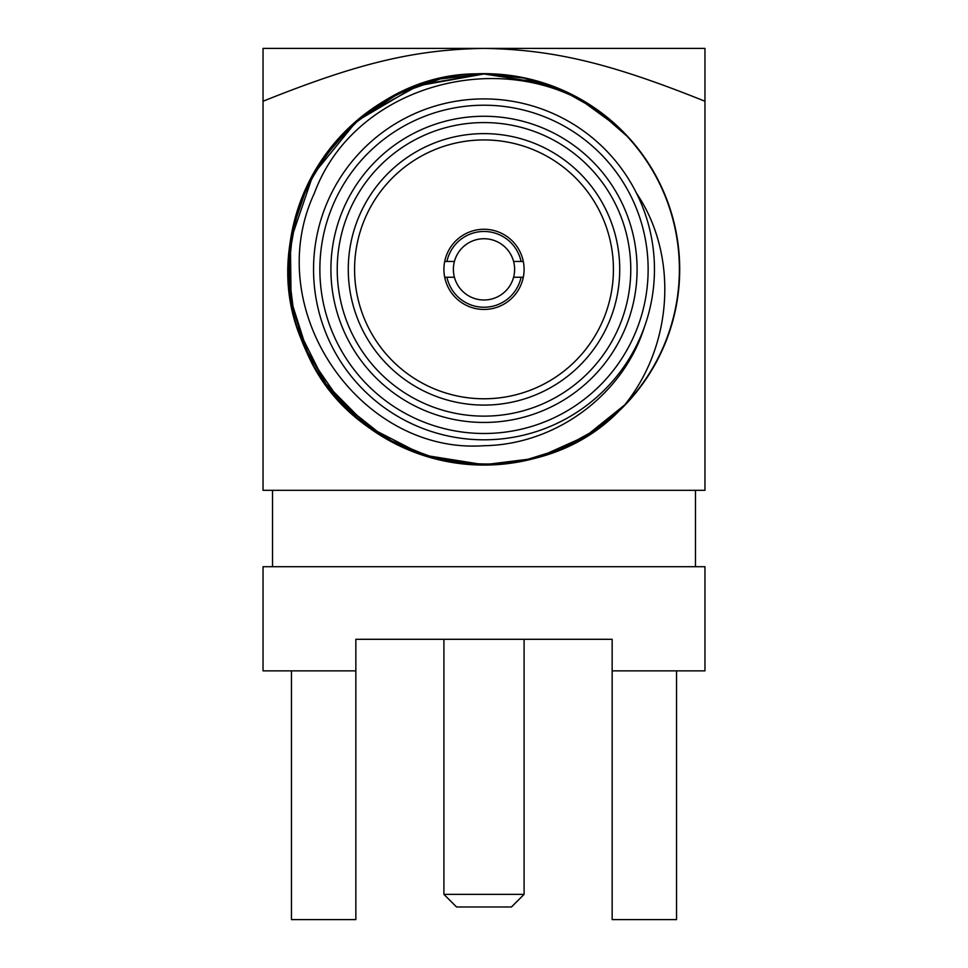 <?xml version="1.0" encoding="UTF-8"?>
<svg xmlns="http://www.w3.org/2000/svg" width="968" height="968" viewBox="0 0 968 968"><rect width="100%" height="100%" fill="white"/><g stroke="black" fill="none" stroke-linecap="round" stroke-linejoin="round"><path stroke-width="1.45" d="M484 139.936A129.422 129.422 0 0 1 613.422 269.358A129.422 129.422 0 0 1 484 398.78A129.422 129.422 0 0 1 354.578 269.358A129.422 129.422 0 0 1 484 139.936M484 133.62A135.726 135.726 0 0 1 619.726 269.358A135.726 135.726 0 0 1 484 405.084A135.726 135.726 0 0 1 348.274 269.358A135.726 135.726 0 0 1 484 133.62M484 229.271A40.087 40.087 0 0 1 524.087 269.358A40.087 40.087 0 0 1 484 309.445A40.087 40.087 0 0 1 443.913 269.358A40.087 40.087 0 0 1 484 229.271M484 122.573A146.773 146.773 0 0 0 337.227 269.358A146.773 146.773 0 0 0 484 416.131A146.773 146.773 0 0 0 630.773 269.358A146.773 146.773 0 0 0 484 122.573M484 116.269A153.089 153.089 0 0 1 637.089 269.358A153.089 153.089 0 0 1 484 422.447A153.089 153.089 0 0 1 330.911 269.358A153.089 153.089 0 0 1 484 116.269M484 105.222A164.137 164.137 0 0 0 319.864 269.358A164.137 164.137 0 0 0 484 433.495A164.137 164.137 0 0 0 648.136 269.358A164.137 164.137 0 0 0 484 105.222M484 98.905A170.453 170.453 0 0 0 313.547 269.358A170.453 170.453 0 0 0 484 439.811A170.453 170.453 0 0 0 654.453 269.358A170.453 170.453 0 0 0 484 98.905M636.593 193.406C677.031 252.866 674.781 342.418 624.784 404.842L594.884 430.24L560.496 449.152L523.035 460.804L484 464.749L423.185 455.045L368.409 426.888L325.127 383.086L297.612 327.983M294.103 315.338L288.621 271.609L293.086 227.758L307.267 186.037L330.439 148.54L361.427 117.201L398.647 93.593L440.21 78.94L484 73.967C349.339 68.365 246.332 224.14 304.206 345.854C351.771 471.961 535.449 505.756 624.784 404.842L594.872 430.24L560.496 449.152L523.035 460.804L484 464.749L438.891 459.461L396.214 443.913L358.281 418.926L327.148 385.869L304.484 346.508L291.525 302.972L288.96 257.621L296.946 212.912M362.734 116.16L419.797 84.821L484 73.967L523.761 78.057L561.851 90.145L596.687 109.735L626.804 136.004A195.391 195.391 0 0 1 624.784 404.842L586.039 435.987L540.688 456.339M290.836 239.955L313.1 174.663L356.66 121.169L416.095 86.152L484 73.967L523.761 78.057L561.851 90.145L596.687 109.735L623.924 132.979M322.646 159.175L351.469 125.779L387.067 99.716M387.152 99.656L411.049 88.1M644.349 327.16C623.307 394.387 556.322 444.699 484 445.704C360.399 454.657 259.847 310.087 314.418 193.116C358.862 72.382 537.01 36.99 626.804 136.004L596.687 109.735L561.851 90.145L523.761 78.057L484 73.967L543.738 83.321M578.586 98.385L617.306 126.505M531.952 458.771L484 464.749L433.906 458.215L387.152 439.061M386.305 438.564L341.22 402.749L308.55 355.329L291.102 300.455L290.412 242.871M290.69 240.935L300.116 203.304M321.545 160.809L325.756 154.747M484 464.749L444.433 460.695L406.512 448.716M484 73.653A195.705 195.705 0 0 0 288.295 269.358A195.705 195.705 0 0 0 484 465.064A195.705 195.705 0 0 0 679.705 269.358A195.705 195.705 0 0 0 484 73.653M263.042 101.241L263.042 48.4L484 48.4C555.765 49.525 613.409 64.553 704.958 101.241L704.958 490.316L263.042 490.316L263.042 101.241C356.551 63.755 413.384 49.55 484 48.4L704.958 48.4L704.958 101.241M612.151 639.303L355.849 639.303L612.151 639.303L612.151 670.86L704.958 670.86L704.958 566.703L263.042 566.703L263.042 670.86L355.849 670.86L355.849 919.6L291.453 919.6L291.453 670.86M355.849 639.303L355.849 670.86M612.151 670.86L612.151 919.6L676.547 919.6L676.547 670.86M524.087 639.303L524.087 894.347L443.913 894.347L443.913 639.303M524.087 894.347L511.467 906.98L456.533 906.98L443.913 894.347M523.301 277.247L521.074 277.247A37.909 37.909 0 0 1 446.926 277.247L444.699 277.247M523.301 261.469L513.584 261.469A30.613 30.613 0 0 0 484 238.733A30.613 30.613 0 0 1 513.584 277.247L521.074 277.247M513.584 277.247A30.613 30.613 0 0 1 454.416 277.247A30.613 30.613 0 0 1 454.416 261.469L446.926 261.469A37.909 37.909 0 0 1 521.074 261.469M446.926 261.469L444.699 261.469M446.926 277.247L454.416 277.247M454.416 261.469A30.613 30.613 0 0 1 484 238.733M272.516 566.703L272.516 490.316M695.484 566.703L695.484 490.316"/></g></svg>
